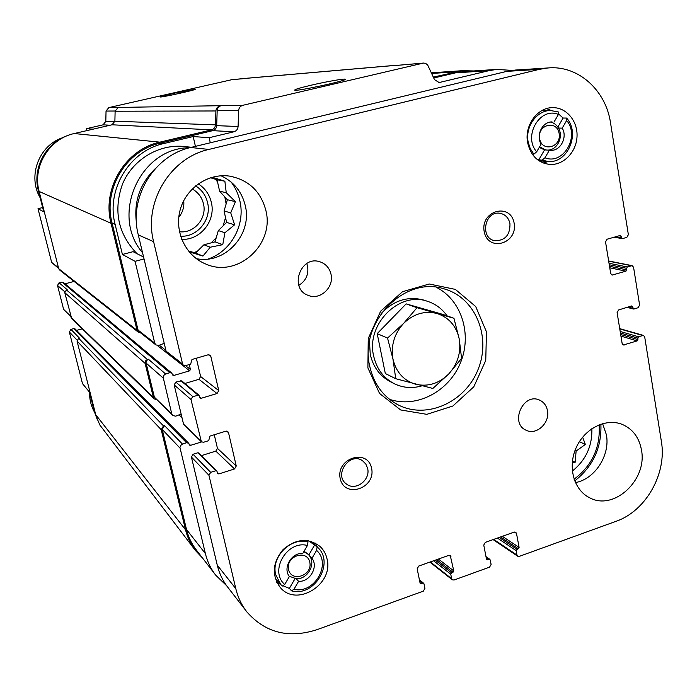 <?xml version="1.0" encoding="UTF-8"?>
<svg xmlns="http://www.w3.org/2000/svg" width="697" height="697" viewBox="0 0 697 697"><rect width="100%" height="100%" fill="white"/><g stroke="black" fill="none" stroke-linecap="round" stroke-linejoin="round"><path stroke-width="1.05" d="M93.145 129.163L86.489 128.666L86.959 130.592M42.656 207.549L38.004 208.699L43.737 211.81L38.361 190.595L38.988 190.873M97.449 420.047L94.478 411.953L89.443 392.089L82.481 383.603L69.36 332.007L77.01 340.04M231.901 79.667L108.802 107.617L221.132 105.674C218.736 106.406 217.42 108.07 217.176 110.666L216.689 125.669C216.453 128.257 215.138 129.921 212.742 130.661L160.101 143.199L163.699 143.573L193.191 136.542L195.421 146.37M193.191 136.542L209.144 137.718L210.285 142.789M144.044 258.962L135.061 261.331L122.411 254.466L115.11 224.356C105.9 189.872 129.511 150.848 163.699 143.573M143.591 257.054L133.075 251.678L122.411 254.466M135.061 261.331L154.751 343.151L155.901 344.919L158.724 345.424L164.222 343.342M189.27 364.557L190.429 369.48L189.628 370.83L173.849 375.439L172.891 375.256L171.715 373.052L169.798 372.695L164.553 374.411L163.063 376.911L171.802 414.018L172.664 415.508L175.705 416.179L181.124 414.035M201.555 441.942L190.542 445.348L189.523 445.122L188.608 443.187L186.561 442.726L181.394 444.512L179.913 447.352L205.397 553.61C207.375 561.677 210.816 568.883 215.748 575.208L226.586 585.663M511.973 70.397L496.673 69.412L488.963 70.667L439.119 82.551L434.492 79.624L427.609 64.873L425.536 63.34L423.462 63.07L242.817 105.299C240.291 106.075 238.897 107.835 238.635 110.588L238.086 126.488C237.834 129.241 236.44 131.001 233.904 131.785L209.144 137.718M160.101 143.199C126.288 150.386 102.956 188.939 112.069 223.023L138.076 330.09L139.173 331.772L155.806 344.849M247.444 78.195L231.395 79.746M117.993 107.652L115.118 111.232L114.892 121.208L112.017 124.789L74.239 133.536C49.199 138.72 32.228 166.592 39.128 191.448L58.705 268.693L59.515 269.913L138.067 331.972M171.715 373.052L63.227 282.302L59.106 282.782L67.165 289.682L66.433 289.874L64.769 292.635L71.669 318.494L154.176 398.85L156.285 399.625M188.608 443.187L75.119 328.949L73.743 328.601L70.937 329.376L79.406 338.08L78.674 338.28L77.036 341.025L96.003 415.821L99.819 424.97L194.986 549.907M464.629 71.556L455.368 72.871L433.761 78.012M393.012 65.71L422.922 63.166M173.57 93.328L160.24 96.944C160.728 97.702 196.502 89.843 195.186 89.277L173.57 93.328M311.28 85.173C299.762 87.9 294.247 89.573 294.735 90.192C296.643 91.56 348.003 80.434 345.25 79.249C345.015 78.352 326.457 81.61 311.28 85.173M395.286 65.509L392.315 65.814M74.074 281.422L65.03 283.818M172.664 415.508L154.368 397.142L146.022 362.719L146.457 360.697L148.374 359.216L145.882 360.419L145.02 363.006L153.366 397.438L154.176 398.85M82.263 328.818L76.557 330.387M215.199 574.502L196.38 550.029C191.692 543.991 188.399 537.143 186.508 529.485L162.201 429.387L164.457 425.571L163.473 425.876L161.207 429.692L185.541 529.807C187.449 537.553 190.778 544.479 195.508 550.595L202.47 557.948M473.733 70.946L462.573 70.685L433.334 77.079M219.869 105.97C217.473 106.693 216.148 108.357 215.913 110.962L215.46 124.868C215.225 127.455 213.909 129.119 211.505 129.86L159.857 142.153C125.486 149.446 101.762 188.643 111.032 223.284L137.065 330.378L138.154 332.051L140.28 332.643M108.802 107.617L106.04 111.058L105.813 121.4L114.839 121.748M86.489 128.666L103.051 124.841L105.813 121.4M68.437 135.279C46.107 142.24 32.132 167.872 38.361 190.595M38.004 208.699L51.656 262.403L58.644 268.458M59.106 282.782L57.511 285.43L63.593 309.329L70.902 316.847M70.937 329.376L69.36 332.007M137.004 253.691C117.924 233.765 113.123 210.459 122.602 183.773C132.7 159.953 157.801 144.506 182.64 146.344L186.683 146.771M599.159 424.795C600.518 447.457 592.154 465.587 574.075 479.196M591.866 428.681C592.337 446.063 585.82 460.194 572.324 471.067M600.884 424.159C601.781 447.561 593.051 466.485 574.711 480.93M572.246 462.695L575.182 462.233L576.114 451.064L585.358 444.433L582.631 437.185M136.499 223.258C133.606 201.781 139.914 183.529 155.422 168.508M231.195 182.083C235.438 187.746 238.339 194.045 239.899 201.006C245.579 224.809 231.099 251.356 208.176 258.996M142.563 252.767C109.926 214.99 140.324 147.494 189.75 147.738M94.565 412.302C91.15 406.264 89.486 399.703 89.573 392.603M40.199 197.852C27.453 176.367 38.701 145.76 62.277 137.84M189.053 251.774L202.94 256.087L210.259 247.217L222.77 244.673L224.904 232.746L234.601 224.809L230.742 212.846L235.394 201.651L226.237 192.686L224.878 181.229L212.21 177.238M188.382 250.955L195.596 253.002L203.933 244.778L215.024 241.85L218.327 230.576L226.612 222.404L224.059 211.025L227.37 199.734L219.616 191.231L217.046 179.739L210.52 177.744M224.835 196.955L226.142 203.942M225.54 217.63L223.127 225.837M216.262 237.616L211.365 242.817M197.155 251.469L193.923 252.532M215.425 179.242L217.508 181.83M198.262 183.851C205.049 188.234 209.405 194.411 211.339 202.374C216.044 220.688 200.274 240.456 181.699 239.341M195.622 185.872C201.834 189.837 205.824 195.448 207.593 202.714C211.879 219.363 197.478 237.32 180.601 236.205M192.215 188.974C198.07 192.224 201.816 197.155 203.454 203.768C207.244 218.248 194.045 233.695 179.451 231.735M183.729 200.684C184.356 206.904 182.71 212.446 178.78 217.29M572.437 460.891L575.182 462.233M574.999 450.541L576.114 451.064M579.381 441.698L585.358 444.433M227.37 199.734L235.394 201.651M224.059 211.025L230.742 212.846M219.616 191.231L226.237 192.686M217.046 179.739L224.878 181.229M211.609 177.404L212.489 177.569M195.596 253.002L202.94 256.087M203.933 244.778L210.259 247.217M215.024 241.85L222.77 244.673M218.327 230.576L224.904 232.746M226.612 222.404L234.601 224.809M303.831 551.658L308.118 554.272L311.968 558.314C318.712 566.827 309.782 582.213 298.595 581.315L296.181 578.737L289.15 576.192M309.494 555.866C316.203 564.343 307.316 579.643 296.181 578.737M307.978 541.987C290.841 536.847 270.854 557.008 275.724 574.737L280.786 584.548L282.311 586.064L284.724 584.478L289.368 576.506C282.494 567.985 291.581 552.416 302.794 553.435L307.429 545.49L307.978 541.987L306.392 540.471M550.395 122.045C553.845 122.777 556.528 124.772 558.445 128.048L562.218 128.135C567.759 137.091 560.536 151.11 550.787 150.299L544.566 149.89L538.737 159.909L542.118 160.153L544.976 157.775L549.402 150.16M558.445 128.048C563.707 136.577 557.391 149.994 548.06 150.082M536.681 151.798C522.68 136.194 540.088 106.397 558.419 114.465L558.41 111.99L550.525 110.518C536.821 110.344 525.094 126.68 528.126 141.831L530.19 148.505L533.832 154.194L536.681 151.798L541.125 144.157C535.627 135.401 542.466 121.496 552.059 121.914L550.543 122.027M317.44 547.197L315.462 543.19M276.805 582.422L280.725 584.487M558.419 114.465L553.984 122.08M284.724 584.478C268.955 571.035 287.138 539.905 307.429 545.49M516.852 69.953L506.728 71.382L190.743 147.494C153.993 155.387 128.475 197.66 138.294 234.906L166.095 351.166L166.888 352.377L183.363 365.263M218.762 390.599L217.028 393.535L201.119 398.301L200.083 398.109L198.933 395.199L192.755 396.541L190.995 399.503L201.381 441.793L203.559 442.264L208.656 440.687L209.997 436.069L225.776 431.199L227.832 431.582L228.538 432.741L236.257 466.023L234.54 468.942L218.902 473.916L217.804 473.672L216.837 470.989L215.739 470.754L210.677 472.357L208.952 475.293L235.804 588.651C237.921 597.434 241.65 605.24 246.999 612.062C265.383 632.789 288.619 638.687 316.708 629.766L423.34 591.134L424.926 588.381L423.994 583.825L422.791 583.171L420.387 583.581L420.082 583.058L417.163 568.813L418.749 566.051L448.598 555.431L450.288 555.64L453.791 570.921L450.75 574.18L451.656 578.71L452.301 579.791L454.026 580.017L489.564 567.14L491.106 564.439L490.244 559.935L489.085 559.282L486.828 559.717L486.471 559.151L483.762 545.08L485.312 542.371L514.212 532.09L515.71 532.22L516.494 533.414L519.108 547.398L516.146 550.595L516.982 555.073L517.723 556.232L519.265 556.38L616.026 521.321C645.858 511.128 667.081 473.551 661.375 441.419L644.69 336.895L643.453 335.405L638.426 336.729L637.171 340.894L623.362 344.998L622.151 343.516L617.098 312.604L618.614 309.956L631.552 305.966L633.974 309.006L638.103 307.725L639.611 305.094L633.564 267.23L632.153 265.653L627.213 266.942L625.95 271.15L612.105 275.097L610.703 273.52L605.527 241.885L607.07 239.219L620.548 235.394L621.55 237.79L622.656 238.574L626.847 237.355L628.372 234.706L610.502 122.724C605.815 90.052 577.909 64.969 547.825 67.975L539.408 69.334L208.847 149.437C170.251 157.775 143.338 202.409 153.61 241.659L182.597 364.043L183.433 365.324L185.454 365.672L190.638 364.165L191.989 359.478L208.028 354.825L209.91 355.104L210.843 356.455L218.762 390.599L200.623 376.528L196.327 358.214M217.028 393.535L198.967 379.316L200.623 376.528M198.967 379.316L184.879 383.472M198.933 395.199L181.717 380.832L175.827 382.087L174.163 384.892L183.538 424.125L201.381 441.793M214.267 434.745L217.455 448.354L215.826 451.125L201.52 455.594M216.837 470.989L198.933 452.998L197.887 452.762L193.06 454.27L191.414 457.049L217.264 565.154C219.302 573.535 222.883 581.002 228.006 587.545L246.407 611.295M641.449 449.887C639.114 437.437 632.702 428.934 622.203 424.386C606.024 417.825 584.722 428.411 576.21 447.596C567.489 466.685 573.666 489.738 589.296 497.571C613.613 511.511 647.661 479.98 641.449 449.887M575.408 482.603C594.924 479.153 610.337 455.246 606.39 434.736L602.591 423.628M547.45 410.568C546.413 405.462 543.712 401.942 539.347 400.008C523.011 392.446 509.533 423.532 526.226 430.284C536.472 435.599 550.151 422.826 547.45 410.568M331.014 274.261C329.481 267.944 325.76 263.78 319.862 261.776C300.381 254.98 288.724 288.924 308.301 295.406C320.15 300.52 334.29 287.286 331.014 274.261M298.804 285.343C305.878 280.908 308.806 274.531 307.595 266.193L306.802 263.544M265.905 210.572C260.791 191.335 248.655 179.843 229.479 176.106C208.107 172.987 185.855 188.146 180.114 210.102C174.172 231.996 185.899 256.139 205.903 264.085C237.459 278.312 274.749 244.577 265.905 210.572M196.266 258.631C224.957 264.747 252.662 234.445 245.257 205.554C241.85 191.666 233.774 181.743 221.036 175.775M527.612 142.563C524.231 125.713 537.239 107.53 552.468 107.66C566.269 107.199 577.874 121.025 577.02 136.542C576.393 152.068 563.577 165.337 549.924 164.448C538.093 162.976 530.652 155.684 527.612 142.563M367.894 367.903L368.251 338.446L380.667 311.158L402.526 291.703L429.256 284.001L455.359 289.394L475.702 306.541L486.462 331.859L485.757 360.419L473.803 386.8L452.867 406.02L426.825 414.34L400.653 409.949L379.543 393.448L367.894 367.903M371.606 468.306C367.607 447.962 335.719 458.234 340.214 478.612C344.501 498.965 376.04 488.405 371.606 468.306M514.125 223.162C510.64 202.261 480.233 210.546 484.18 231.517C487.926 252.453 518.01 243.854 514.125 223.162M327.006 558.794C325.891 553.88 323.565 549.767 320.028 546.448C308.109 537.64 295.789 538.685 283.078 549.593C272.44 562.671 271.508 575.313 280.281 587.51C296.669 607.575 334.02 584.269 327.006 558.794M509.969 223.659C508.644 217.795 505.29 214.336 499.897 213.273C484.511 210.433 479.58 238.653 495.062 240.744C505.203 240.596 510.169 234.898 509.969 223.659M367.633 468.419L365.847 464.08L362.632 460.822C349.816 451.316 333.262 475.11 346.505 484.058C355.435 491.42 370.673 480.067 367.633 468.419M369.741 366.291C358.903 322.432 404.556 275.568 444.033 288.854C475.406 297.462 491.498 336.799 478.072 369.471C465.23 402.387 426.372 419.89 397.665 404.626C383.054 396.619 373.74 383.838 369.741 366.291M436.331 287.312C461.719 300.058 472.374 334.717 460.334 363.128C448.615 391.67 416.484 408.477 389.562 399.355M393.448 383.28L391.034 382.052C380.118 376.432 373.191 367.197 370.246 354.346L369.471 341.513M381.111 313.633C393.587 300.39 407.841 295.877 423.863 300.102L425.153 300.529M421.894 385.85C412.363 388.604 403.241 387.924 394.528 383.829C383.559 378.183 376.589 368.887 373.636 355.949C365.847 324.349 399.233 290.928 427.575 301.339C435.634 303.953 442.133 308.797 447.091 315.889M453.947 318.268L442.49 314.295L406.142 303.883L377.199 333.645L385.319 373.522L395.748 378.715L432.854 388.456L448.676 374.019L461.588 358.389L459.227 338.942L453.947 318.268L417.006 307.699L403.641 323.364L387.541 338.071L392.96 359.068L395.748 378.715M311.968 558.314L316.586 550.386L317.109 546.884L308.675 540.794M317.109 546.884L317.187 546.953C335.301 562.07 314.669 597.486 291.546 590.838L289.36 588.407L295.04 578.649M282.869 585.698L289.36 588.407M291.546 590.838L293.968 589.261L298.595 581.315M316.586 550.386C331.938 563.89 314.225 594.436 293.968 589.261M307.543 553.706L304.049 551.292M308.806 554.995L314.8 544.688M546.596 108.601L551.135 110.509M548.112 161.477L543.39 163.046M533.832 154.194L532.229 154.089M562.218 128.135L566.635 120.537L566.6 118.063L563.106 118.028L558.419 113.829M566.6 118.063C580.54 133.214 567.75 163.516 548.251 161.486L542.118 160.153M536.437 158.838L538.737 159.909M566.635 120.537C580.261 136.159 563.289 165.416 544.976 157.775M539.234 147.415L544.566 149.89M557.844 127.072L563.106 118.028M539.6 138.59C537.117 124.554 556.929 119.501 559.142 133.519C561.608 147.433 541.935 152.626 539.6 138.59M545.699 149.951L539.6 146.788M288.558 569.527C285.439 556.18 306.959 548.827 309.782 562.183C312.875 575.408 291.512 582.884 288.558 569.527M377.199 333.645L387.541 338.071M406.142 303.883L417.006 307.699M436.984 313.502C448.912 317.44 456.326 325.926 459.227 338.942C461.301 352.185 457.781 363.878 448.676 374.019C438.997 383.559 428.019 386.974 415.76 384.274C403.72 380.632 396.123 372.233 392.96 359.068C390.721 345.59 394.275 333.689 403.641 323.364C413.617 313.772 424.726 310.487 436.984 313.502M212.742 130.661L233.904 131.785M112.069 223.023L115.11 224.356M138.076 330.09L154.751 343.151M455.368 72.871L488.963 70.667M438.213 82.525L439.833 82.438M246.921 78.273L393.483 65.544M221.132 105.674L242.817 105.299M217.176 110.666L238.635 110.588M216.689 125.669L238.086 126.488M159.317 345.259L165.912 350.391M185.524 365.655L190.429 369.48M157.374 345.52L189.628 370.83M172.438 374.254L173.849 375.439M61.937 282.041L169.798 372.695M66.433 289.874L147.372 359.504M148.374 359.216L165.564 373.923M146.082 363.059L163.142 378.009M154.368 397.142L171.802 414.018M180.671 414.515L181.412 415.203M179.26 415.107L182.004 417.712M189.035 443.832L190.542 445.348M73.743 328.601L186.561 442.726M78.674 338.28L163.473 425.876M164.457 425.571L182.387 444.015M162.201 429.387L180 448.066M186.508 529.485L205.397 553.61M431.696 73.455L455.185 71.878M115.118 111.232L215.913 110.962M114.892 121.208L215.46 124.868M112.017 124.789L211.505 129.86M74.239 133.536L159.857 142.153M39.128 191.448L111.032 223.284M58.705 268.693L137.065 330.378M64.769 292.635L145.081 363.346M71.059 317.466L153.366 397.438M77.036 341.025L161.207 429.692M95.681 414.619L185.541 529.807M106.04 111.058L115.127 111.023M103.051 124.841L110.161 125.225M51.656 262.403L58.461 267.726M57.511 285.43L64.725 291.755M63.593 309.329L70.754 316.264M94.478 411.953L95.262 412.955M153.61 241.659L138.294 234.906M208.847 149.437L190.743 147.494M182.597 364.043L166.095 351.166M210.843 356.455L208.394 354.756M201.119 398.301L199.595 397.02M197.896 395.007L180.732 380.64M192.755 396.541L175.827 382.087M190.995 399.503L174.163 384.892M200.762 440.722L183.538 424.125M228.538 432.741L226.656 431.103M236.257 466.023L217.455 448.354M234.54 468.942L215.826 451.125M218.902 473.916L217.316 472.322M215.739 470.754L197.887 452.762M210.677 472.357L193.06 454.27M208.952 475.293L191.414 457.049M235.804 588.651L217.264 565.154M422.791 583.171L419.55 580.462M421.293 583.711L419.995 582.622M450.976 556.755L449.068 555.326M453.791 570.921L438.43 559.055M453.006 572.281L436.731 559.656M451.534 572.812L435.294 560.17M450.75 574.18L433.604 560.771M451.656 578.71L430.354 561.921M489.085 559.282L486.088 557.156M487.63 559.804L486.436 558.95M516.494 533.414L514.36 532.038M519.108 547.398L502.319 536.315M518.341 548.739L500.551 536.943M516.913 549.253L499.157 537.439M516.146 550.595L497.397 538.067M516.982 555.073L493.703 539.382M642.538 335.431L619.764 328.932M638.426 336.729L620.182 331.467M637.677 338.045L620.435 333.035M637.921 339.578L620.678 334.534M637.171 340.894L620.94 336.111M624.329 344.98L622.543 344.431M632.641 306.715L630.707 306.227M632.885 308.257L628.067 307.037M631.386 265.696L608.681 261.175M627.213 266.942L609.03 263.266M626.455 268.267L609.274 264.764M626.708 269.835L609.518 266.298M625.95 271.15L609.762 267.796M612.916 275.054L611.339 274.714M621.297 236.205L618.858 235.804M621.55 237.79L615.477 236.78M539.408 69.334L506.728 71.382M462.73 71.678L496.673 69.412M392.829 65.727L423.462 63.07M431.399 72.81L462.573 70.685M247.304 78.212L393.988 65.457M231.761 79.685L246.268 78.421M191.579 147.294L182.64 146.344M423.68 583.302L419.402 579.721M452.301 579.791L429.883 562.096M489.886 559.369L485.975 556.598M517.723 556.232L493.093 539.6M643.453 335.405L619.711 328.635M633.538 309.024L627.012 307.36M632.153 265.653L608.655 260.974M622.299 238.601L613.979 237.215M547.825 67.975L514.804 70.083M589.296 497.571L588.677 497.24M308.301 295.406L307.647 295.145M205.903 264.085L203.655 263.1M397.665 404.626L396.201 403.833M427.575 301.339L423.863 300.102M317.187 546.953L311.437 541.482M280.516 584.252L275.167 578.249M549.924 164.448L549.105 164.387M550.525 110.518L541.987 110.535M547.52 161.434L539.051 160.824M308.118 554.272L307.36 553.523"/></g></svg>
